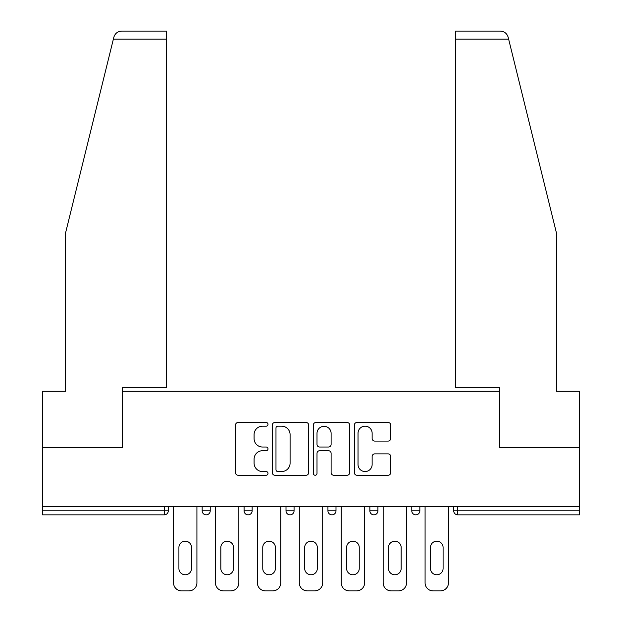 <?xml version="1.0" encoding="UTF-8"?>
<svg xmlns="http://www.w3.org/2000/svg" width="622" height="622" viewBox="0 0 622 622"><rect width="100%" height="100%" fill="white"/><g stroke="black" fill="none" stroke-linecap="round" stroke-linejoin="round"><path stroke-width="0.93" d="M268.004 424.336A1.843 1.843 0 0 0 266.154 422.486L238.125 422.486A2.636 2.636 0 0 0 235.489 425.129L235.489 472.611A2.636 2.636 0 0 0 238.125 475.247L266.154 475.247A1.843 1.843 0 0 0 268.004 473.396A1.843 1.843 0 0 0 266.154 471.554L262.531 471.554A8.444 8.444 0 0 1 254.087 463.11L254.087 459.153A8.444 8.444 0 0 1 262.531 450.717L266.154 450.717A1.843 1.843 0 0 0 268.004 448.866A1.843 1.843 0 0 0 266.154 447.024L262.531 447.024A8.444 8.444 0 0 1 254.087 438.58L254.087 434.623A8.444 8.444 0 0 1 262.531 426.179L266.154 426.179A1.843 1.843 0 0 0 268.004 424.336M388.097 441.084A2.636 2.636 0 0 0 390.733 438.448L390.733 425.129A2.636 2.636 0 0 0 388.097 422.486L356.966 422.486A2.636 2.636 0 0 0 354.33 425.129L354.33 472.611A2.636 2.636 0 0 0 356.966 475.247L388.097 475.247A2.636 2.636 0 0 0 390.733 472.611L390.733 456.517A2.636 2.636 0 0 0 388.097 453.881L374.771 453.881A2.636 2.636 0 0 0 372.135 456.517L372.135 464.494A7.06 7.06 0 0 1 365.075 471.554A7.06 7.06 0 0 1 358.023 464.494L358.023 433.239A7.06 7.06 0 0 1 365.075 426.179A7.06 7.06 0 0 1 372.135 433.239L372.135 438.448A2.636 2.636 0 0 0 374.771 441.084L388.097 441.084M113.367 39.163L113.842 37.234C115.062 33.417 117.675 31.372 121.671 31.1L166.416 31.1L166.416 39.163L113.367 39.163L65.637 232.659L65.637 391.222L42.521 391.222L42.521 447.661L122.612 447.661L122.612 391.222L499.388 391.222L499.388 447.661L579.479 447.661L579.479 506.51L42.521 506.51L42.521 510.81L164.262 510.81L164.262 506.51M166.416 39.163L166.416 387.724L122.34 387.724L122.34 447.661L42.521 447.661L42.521 506.51M308.691 425.129A2.636 2.636 0 0 0 306.055 422.486L274.924 422.486A2.636 2.636 0 0 0 272.288 425.129L272.288 472.611A2.636 2.636 0 0 0 274.924 475.247L306.055 475.247A2.636 2.636 0 0 0 308.691 472.611L308.691 425.129M315.945 422.486L347.076 422.486A2.636 2.636 0 0 1 349.712 425.129L349.712 472.611A2.636 2.636 0 0 1 347.076 475.247L333.75 475.247A2.636 2.636 0 0 1 331.114 472.611L331.114 453.352A2.636 2.636 0 0 0 328.478 450.717L319.638 450.717A2.636 2.636 0 0 0 317.002 453.352L317.002 473.396A1.843 1.843 0 0 1 315.152 475.247A1.843 1.843 0 0 1 313.309 473.396L313.309 425.129A2.636 2.636 0 0 1 315.945 422.486M164.262 514.845A4.027 4.027 0 0 0 168.298 510.81L164.262 510.81L164.262 514.845A4.027 4.027 0 0 0 168.298 510.81L168.298 506.51L168.298 510.81A4.027 4.027 0 0 1 164.262 514.845L42.521 514.845L42.521 510.81M579.479 506.51L579.479 514.845L457.738 514.845A4.027 4.027 0 0 1 453.702 510.81L453.702 506.51L453.702 510.81L579.479 510.81M202.158 506.51L202.158 510.81L202.158 506.51M206.185 514.845A4.027 4.027 0 0 1 202.158 510.81A4.027 4.027 0 0 0 206.185 514.845A4.027 4.027 0 0 0 210.22 510.81L210.22 506.51L210.22 510.81A4.027 4.027 0 0 1 206.185 514.845A4.027 4.027 0 0 1 202.158 510.81L210.22 510.81A4.027 4.027 0 0 1 206.185 514.845M244.081 506.51L244.081 510.81L244.081 506.51M252.143 506.51L252.143 510.81L252.143 506.51M286.003 506.51L286.003 510.81L286.003 506.51M294.066 506.51L294.066 510.81L294.066 506.51M327.934 506.51L327.934 510.81L327.934 506.51M335.997 506.51L335.997 510.81A4.027 4.027 0 0 1 331.961 514.845A4.027 4.027 0 0 1 327.934 510.81A4.027 4.027 0 0 0 331.961 514.845A4.027 4.027 0 0 0 335.997 510.81A4.027 4.027 0 0 1 331.961 514.845A4.027 4.027 0 0 1 327.934 510.81L335.997 510.81M369.857 506.51L369.857 510.81L369.857 506.51M377.919 506.51L377.919 510.81L377.919 506.51M411.78 506.51L411.78 510.81L411.78 506.51M419.842 506.51L419.842 510.81A4.027 4.027 0 0 1 415.815 514.845A4.027 4.027 0 0 1 411.78 510.81L419.842 510.81A4.027 4.027 0 0 1 415.815 514.845M248.116 514.845A4.027 4.027 0 0 1 244.081 510.81A4.027 4.027 0 0 0 248.116 514.845A4.027 4.027 0 0 0 252.143 510.81A4.027 4.027 0 0 1 248.116 514.845A4.027 4.027 0 0 1 244.081 510.81L252.143 510.81A4.027 4.027 0 0 1 248.116 514.845M290.039 514.845A4.027 4.027 0 0 1 286.003 510.81A4.027 4.027 0 0 0 290.039 514.845A4.027 4.027 0 0 0 294.066 510.81A4.027 4.027 0 0 1 290.039 514.845A4.027 4.027 0 0 1 286.003 510.81L294.066 510.81A4.027 4.027 0 0 1 290.039 514.845M373.884 514.845A4.027 4.027 0 0 1 369.857 510.81A4.027 4.027 0 0 0 373.884 514.845A4.027 4.027 0 0 0 377.919 510.81A4.027 4.027 0 0 1 373.884 514.845A4.027 4.027 0 0 1 369.857 510.81L377.919 510.81A4.027 4.027 0 0 1 373.884 514.845M277.832 426.179A1.843 1.843 0 0 0 275.981 428.029L275.981 469.703A1.843 1.843 0 0 0 277.832 471.554L281.649 471.554A8.444 8.444 0 0 0 290.093 463.11L290.093 434.623A8.444 8.444 0 0 0 281.649 426.179L277.832 426.179M331.114 433.371A7.06 7.06 0 0 0 324.054 426.311A7.06 7.06 0 0 0 317.002 433.371L317.002 444.38A2.636 2.636 0 0 0 319.638 447.024L328.478 447.024A2.636 2.636 0 0 0 331.114 444.38L331.114 433.371M196.917 506.51L196.917 582.837A8.063 8.063 0 0 1 188.855 590.9L181.601 590.9A8.063 8.063 0 0 1 173.538 582.837L173.538 506.51M178.911 547.5A6.313 6.313 0 0 1 185.224 541.179A6.313 6.313 0 0 1 191.545 547.5L191.545 568.461A6.313 6.313 0 0 1 185.224 574.775A6.313 6.313 0 0 1 178.911 568.461L178.911 547.5M238.84 506.51L238.84 582.837A8.063 8.063 0 0 1 230.778 590.9L223.523 590.9A8.063 8.063 0 0 1 215.461 582.837L215.461 506.51M220.833 547.5A6.313 6.313 0 0 1 227.154 541.179A6.313 6.313 0 0 1 233.468 547.5L233.468 568.461A6.313 6.313 0 0 1 227.154 574.775A6.313 6.313 0 0 1 220.833 568.461L220.833 547.5M280.763 506.51L280.763 582.837A8.063 8.063 0 0 1 272.7 590.9L265.446 590.9A8.063 8.063 0 0 1 257.384 582.837L257.384 506.51M262.756 547.5A6.313 6.313 0 0 1 269.077 541.179A6.313 6.313 0 0 1 275.39 547.5L275.39 568.461A6.313 6.313 0 0 1 269.077 574.775A6.313 6.313 0 0 1 262.756 568.461L262.756 547.5M322.694 506.51L322.694 582.837A8.063 8.063 0 0 1 314.631 590.9L307.369 590.9A8.063 8.063 0 0 1 299.306 582.837L299.306 506.51M304.687 547.5A6.313 6.313 0 0 1 311 541.179A6.313 6.313 0 0 1 317.313 547.5L317.313 568.461A6.313 6.313 0 0 1 311 574.775A6.313 6.313 0 0 1 304.687 568.461L304.687 547.5M364.616 506.51L364.616 582.837A8.063 8.063 0 0 1 356.554 590.9L349.3 590.9A8.063 8.063 0 0 1 341.237 582.837L341.237 506.51M346.609 547.5A6.313 6.313 0 0 1 352.923 541.179A6.313 6.313 0 0 1 359.244 547.5L359.244 568.461A6.313 6.313 0 0 1 352.923 574.775A6.313 6.313 0 0 1 346.609 568.461L346.609 547.5M406.539 506.51L406.539 582.837A8.063 8.063 0 0 1 398.477 590.9L391.222 590.9A8.063 8.063 0 0 1 383.16 582.837L383.16 506.51M388.532 547.5A6.313 6.313 0 0 1 394.846 541.179A6.313 6.313 0 0 1 401.167 547.5L401.167 568.461A6.313 6.313 0 0 1 394.846 574.775A6.313 6.313 0 0 1 388.532 568.461L388.532 547.5M166.416 31.1L134.165 31.1L166.416 31.1M113.842 37.234C114.588 35.057 114.588 35.057 113.842 37.234C114.588 35.057 114.588 35.057 113.842 37.234M508.633 39.163L455.584 39.163L455.584 387.724L499.66 387.724L499.66 447.661L579.479 447.661L579.479 391.222L556.363 391.222L556.363 232.659L508.158 37.234C507.412 35.057 507.412 35.057 508.158 37.234C507.412 35.057 507.412 35.057 508.158 37.234C506.938 33.417 504.325 31.372 500.329 31.1L455.584 31.1L500.329 31.1M455.584 39.163L455.584 31.1M448.462 506.51L448.462 582.837A8.063 8.063 0 0 1 440.399 590.9L433.145 590.9A8.063 8.063 0 0 1 425.083 582.837L425.083 506.51M430.455 547.5A6.313 6.313 0 0 1 436.776 541.179A6.313 6.313 0 0 1 443.089 547.5L443.089 568.461A6.313 6.313 0 0 1 436.776 574.775A6.313 6.313 0 0 1 430.455 568.461L430.455 547.5M457.738 506.51L457.738 514.845"/></g></svg>

